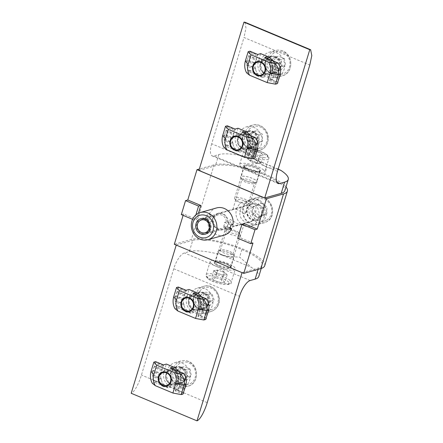 <?xml version="1.0" encoding="UTF-8"?>
<svg xmlns="http://www.w3.org/2000/svg" width="443" height="443" viewBox="0 0 443 443"><rect width="100%" height="100%" fill="white"/><g stroke="black" fill="none" stroke-linecap="round" stroke-linejoin="round"><path stroke-width="0.33" stroke-dasharray="2.21 1.66" d="M258.147 200.048L250.782 199.649L244.447 203.974L242.155 211.339L244.835 218.809L250.954 223.732L257.732 224.296L263.07 220.249L265.346 212.889L263.663 205.148L258.147 200.048M243.988 225.697A12.803 11.496 74.2 0 1 235.992 213.066A12.803 11.496 74.2 0 1 244.11 201.532A12.803 11.496 74.2 0 1 251.187 202.014A12.803 11.496 74.2 0 1 259.183 214.639A12.803 11.496 74.2 0 1 251.065 226.179A12.803 11.496 74.2 0 1 243.988 225.697M256.176 182.499A8.567 2.193 -163.1 0 1 247.698 181.364A8.567 2.193 -163.1 0 1 240.721 177.565A8.567 2.193 -163.1 0 1 241.418 176.32A8.567 2.193 -163.1 0 1 252.006 178.213A8.567 2.193 -163.1 0 1 256.536 182.366A8.567 2.193 -163.1 0 1 256.176 182.499M242.587 178.911A6.551 1.678 16.9 0 0 241.961 179.371A6.551 1.678 16.9 0 0 242.055 179.864A6.551 1.678 16.9 0 0 247.393 182.771A6.551 1.678 16.9 0 0 253.872 183.64A6.551 1.678 16.9 0 0 254.149 183.535A6.551 1.678 16.9 0 0 254.498 183.18A6.551 1.678 16.9 0 0 249.891 180.063A6.551 1.678 16.9 0 0 242.587 178.911M218.753 250.921A8.567 2.193 16.9 0 0 218.393 251.054A8.567 2.193 16.9 0 0 222.918 255.207A8.567 2.193 16.9 0 0 233.511 257.101A8.567 2.193 16.9 0 0 234.203 255.86A8.567 2.193 16.9 0 0 227.226 252.056A8.567 2.193 16.9 0 0 218.753 250.921M232.337 254.509A6.551 1.678 -163.1 0 1 225.033 253.363A6.551 1.678 -163.1 0 1 220.426 250.24A6.551 1.678 -163.1 0 1 220.78 249.885A6.551 1.678 -163.1 0 1 221.057 249.78A6.551 1.678 -163.1 0 1 227.536 250.649A6.551 1.678 -163.1 0 1 232.874 253.557A6.551 1.678 -163.1 0 1 232.968 254.049A6.551 1.678 -163.1 0 1 232.337 254.509M244.658 213.969L237.094 209.567C233.555 208.852 232.315 208.742 233.372 209.24L236.944 207.955L242.648 208L245.428 213.033L244.658 213.969M218.05 213.282A8.567 7.692 -105.8 0 0 212.612 221.002A8.567 7.692 -105.8 0 0 217.967 229.457A8.567 7.692 -105.8 0 0 222.702 229.779A8.567 7.692 -105.8 0 0 228.139 222.054A8.567 7.692 -105.8 0 0 222.785 213.604A8.567 7.692 -105.8 0 0 218.05 213.282L233.372 209.24M241.551 224.18C242.614 224.679 241.374 224.568 237.83 223.853L230.271 219.457L229.496 220.387L232.276 225.421L237.985 225.465L249.913 222.104A8.567 7.692 -105.8 0 0 255.351 214.379A8.567 7.692 -105.8 0 0 249.996 205.929A8.567 7.692 -105.8 0 0 245.261 205.607A8.567 7.692 -105.8 0 0 239.824 213.327A8.567 7.692 -105.8 0 0 245.178 221.782A8.567 7.692 -105.8 0 0 249.913 222.104M181.309 214.606L183.529 213.98L196.548 219.435L198.431 213.233M183.529 213.98L183.109 215.359M244.204 223.626L239.951 237.614L252.975 243.069M264.715 265.734A40.324 10.316 16.9 0 0 236.357 246.535A40.324 10.316 16.9 0 0 191.409 239.464L174.32 244.287M285.995 186.946A40.324 10.316 16.9 0 0 252.239 169.68A40.324 10.316 16.9 0 0 214.074 164.862L199.339 169.021M237.73 238.24L239.951 237.614M192.589 219.329L194.327 220.06L196.548 219.435M194.327 220.06L195.9 214.883M222.563 255.018A8.417 2.154 16.9 0 0 234.186 256.458A8.417 2.154 16.9 0 0 229.695 253.003A8.417 2.154 16.9 0 0 218.078 251.563A8.417 2.154 16.9 0 0 222.563 255.018M219.163 266.204A8.417 2.154 16.9 0 0 230.786 267.65A8.417 2.154 16.9 0 0 226.295 264.194A8.417 2.154 16.9 0 0 214.678 262.754A8.417 2.154 16.9 0 0 219.163 266.204M185.7 378.305A8.417 7.559 74.2 0 1 180.738 383.372A8.417 7.559 74.2 0 1 173.03 380.803A8.417 7.559 74.2 0 1 171.203 372.231A8.417 7.559 74.2 0 1 176.164 367.169A8.417 7.559 74.2 0 1 183.873 369.739A8.417 7.559 74.2 0 1 185.7 378.305M178.922 371.389A8.417 7.559 74.2 0 1 180.572 379.751A8.417 7.559 74.2 0 1 175.611 384.817A8.417 7.559 74.2 0 1 167.903 382.248A8.417 7.559 74.2 0 1 166.075 373.682A8.417 7.559 74.2 0 1 171.037 368.615A8.417 7.559 74.2 0 1 177.521 370.005M208.365 303.704A8.417 7.559 74.2 0 1 203.403 308.771A8.417 7.559 74.2 0 1 195.695 306.202A8.417 7.559 74.2 0 1 193.868 297.635A8.417 7.559 74.2 0 1 198.829 292.568A8.417 7.559 74.2 0 1 206.538 295.138A8.417 7.559 74.2 0 1 208.365 303.704M201.587 296.793A8.417 7.559 74.2 0 1 203.237 305.149A8.417 7.559 74.2 0 1 198.276 310.216A8.417 7.559 74.2 0 1 190.568 307.647A8.417 7.559 74.2 0 1 188.74 299.08A8.417 7.559 74.2 0 1 193.707 294.014A8.417 7.559 74.2 0 1 200.186 295.409M242.028 272.65L258.54 267.932A38.308 9.796 16.9 0 0 262.206 265.252A38.308 9.796 16.9 0 0 241.872 249.57A38.308 9.796 16.9 0 0 192.738 240.366L189.338 251.558L184.382 252.953A15.123 5.421 112.7 0 0 173.728 268.751L141.428 375.055C139.362 381.966 134.999 391.717 131.2 393.284M176.231 245.084L242.05 272.583M176.248 245.018L192.738 240.366M189.338 251.558A38.308 9.796 -163.1 0 1 222.12 255.107C228.167 256.336 233.993 256.984 239.597 257.062L251.408 267.378A38.308 9.796 -163.1 0 1 258.806 276.438M245.904 134.484A7.26 6.518 -105.8 0 0 237.614 138.581A7.26 6.518 -105.8 0 0 241.823 147.912A7.26 6.518 -105.8 0 0 250.112 143.814A7.26 6.518 -105.8 0 0 245.904 134.484M241.751 147.508A6.756 6.064 74.2 0 1 237.531 140.846A6.756 6.064 74.2 0 1 241.817 134.755A6.756 6.064 74.2 0 1 245.549 135.01A6.756 6.064 74.2 0 1 249.769 141.671A6.756 6.064 74.2 0 1 245.483 147.757A6.756 6.064 74.2 0 1 241.751 147.508M238.544 136.987A6.756 6.064 -105.8 0 0 234.812 136.732A6.756 6.064 -105.8 0 0 230.526 142.818A6.756 6.064 -105.8 0 0 234.746 149.485A6.756 6.064 -105.8 0 0 238.478 149.734A6.756 6.064 -105.8 0 0 242.764 143.648A6.756 6.064 -105.8 0 0 238.544 136.987M224.695 134.362L225.526 131.61L233.339 134.882L232.846 136.516A12.099 10.865 -105.8 0 0 232.558 137.657L224.695 134.362L224.806 135.01L224.263 135.863L232.342 139.246A12.099 10.865 -105.8 0 0 232.492 142.413L223.959 138.836A11.424 10.261 74.2 0 1 224.263 135.863M227.259 125.795L227.386 126.526L226.816 127.368L234.629 130.641L233.793 133.393L225.98 130.12L226.816 127.368M225.98 130.12L226.096 130.768L225.526 131.61M250.118 135.37A12.099 10.865 74.2 0 1 251.978 146.699L249.714 154.158L242.77 151.251A12.099 10.865 74.2 0 1 235.748 135.696L232.846 136.516M256.392 152.425L248.578 149.153L249.071 147.519A12.099 10.865 -105.8 0 0 249.359 146.378L257.228 149.673M248.578 149.153L248.695 149.8L248.124 150.642L255.938 153.915M255.102 156.667L247.288 153.394L248.124 150.642M247.288 153.394L247.404 154.042L246.762 154.989L249.714 154.158M238.018 128.237L235.748 135.696M233.339 134.882L233.91 134.041L233.793 133.393M234.629 130.641L235.2 129.799L235.067 129.068M246.762 154.989L254.575 158.262M226.799 146.627L239.818 152.082L235 148.244L225.254 144.163L226.799 146.627L223.936 147.436M223.959 138.836L224.346 139.6L224.114 140.586L232.946 144.285A12.099 10.865 -105.8 0 0 235 148.244M232.946 144.285L233.018 143.233L232.492 142.413M232.342 139.246L232.769 138.343L232.558 137.657M257.654 148.172L249.581 144.789A12.099 10.865 -105.8 0 0 249.431 141.622L257.959 145.199M249.581 144.789L249.835 145.498L249.359 146.378M242.016 131.975L246.103 134.367L246.917 135.791L256.663 139.872M257.804 143.449L248.972 139.75A12.099 10.865 -105.8 0 0 246.917 135.791M248.972 139.75L249.581 140.608L249.431 141.622M225.254 144.163A11.424 10.261 74.2 0 1 224.114 140.586M247.404 154.042L255.218 157.315M248.695 149.8L256.508 153.073M224.346 139.6L233.018 143.233M226.201 145.16L236.501 149.474M222.674 135.613L224.806 135.01L232.769 138.343M226.096 130.768L233.91 134.041M227.386 126.526L235.2 129.799M256.397 138.681L246.103 134.367M249.835 145.498L257.793 148.831M249.581 140.608L258.258 144.241M236.13 200.845A6.673 1.706 -163.1 0 1 235.709 200.352A6.673 1.706 -163.1 0 1 240.095 199.555A6.673 1.706 -163.1 0 1 247.864 202.733A6.673 1.706 -163.1 0 1 248.025 204.096A6.673 1.706 -163.1 0 1 242.21 203.63A6.673 1.706 -163.1 0 1 236.13 200.845M249.475 201.643A8.063 2.065 16.9 0 0 241.097 198.021A8.063 2.065 16.9 0 0 234.668 198.159A8.063 2.065 16.9 0 0 234.784 198.763A8.063 2.065 16.9 0 0 235.299 199.361A8.063 2.065 16.9 0 0 242.648 202.722A8.063 2.065 16.9 0 0 249.669 203.287A8.063 2.065 16.9 0 0 250.107 202.85A8.063 2.065 16.9 0 0 249.475 201.643M259.797 161.617A6.069 1.55 -163.1 0 1 259.415 163.007A6.069 1.55 -163.1 0 1 259.155 163.041A6.069 1.55 -163.1 0 1 253.817 162.188A6.069 1.55 -163.1 0 1 249.127 159.901A6.069 1.55 -163.1 0 1 249.093 159.873A6.069 1.55 -163.1 0 1 249.769 158.478L247.775 158.666L250.472 161.141L257.156 163.234L261.149 162.852L258.452 160.383L251.768 158.289L249.769 158.478A6.069 1.55 -163.1 0 1 255.107 159.336A6.069 1.55 -163.1 0 1 259.797 161.617M263.718 170.073A13.107 3.35 16.9 0 0 250.096 164.187A13.107 3.35 16.9 0 0 239.657 164.408A13.107 3.35 16.9 0 0 240.671 166.369A13.107 3.35 16.9 0 0 254.293 172.255A13.107 3.35 16.9 0 0 264.737 172.028A13.107 3.35 16.9 0 0 263.718 170.073M252.743 153.677L259.426 155.77L263.413 155.393L260.717 152.924L254.033 150.83L250.046 151.207L252.743 153.677L250.472 161.141M257.156 163.234L259.426 155.77M247.775 158.666L250.046 151.207M251.768 158.289L254.033 150.83M258.452 160.383L260.717 152.924M261.149 162.852L263.413 155.393M244.32 143.211A8.063 7.243 74.2 0 1 239.209 150.891A8.063 7.243 74.2 0 1 229.723 143.05A8.063 7.243 74.2 0 1 234.834 135.364A8.063 7.243 74.2 0 1 244.32 143.211M259.011 138.537A6.069 5.449 -105.8 0 0 256.043 133.288A6.069 5.449 -105.8 0 0 250.555 133.227A6.069 5.449 -105.8 0 0 248.03 138.415A6.069 5.449 -105.8 0 0 250.993 143.665L248.174 141.893L247.881 134.938L253.224 131.516L258.862 135.06L259.155 142.015L253.811 145.431L250.993 143.665A6.069 5.449 -105.8 0 0 256.486 143.726A6.069 5.449 -105.8 0 0 259.011 138.537M261.957 139.567A13.107 11.767 74.2 0 1 253.656 152.054A13.107 11.767 74.2 0 1 238.245 139.307A13.107 11.767 74.2 0 1 246.546 126.825A13.107 11.767 74.2 0 1 261.957 139.567M251.297 133.974L256.641 130.552L262.278 134.091L262.572 141.051L257.228 144.468L251.591 140.929L251.297 133.974L247.881 134.938M253.224 131.516L256.641 130.552M248.174 141.893L251.591 140.929M253.811 145.431L257.228 144.468M259.155 142.015L262.572 141.051M258.862 135.06L262.278 134.091M268.569 59.883A7.26 6.518 -105.8 0 0 260.279 63.98A7.26 6.518 -105.8 0 0 264.488 73.311A7.26 6.518 -105.8 0 0 272.777 69.219A7.26 6.518 -105.8 0 0 268.569 59.883M264.416 72.907A6.756 6.064 74.2 0 1 260.196 66.245A6.756 6.064 74.2 0 1 264.482 60.159A6.756 6.064 74.2 0 1 268.214 60.409A6.756 6.064 74.2 0 1 272.434 67.076A6.756 6.064 74.2 0 1 268.148 73.161A6.756 6.064 74.2 0 1 264.416 72.907M261.209 62.385A6.756 6.064 -105.8 0 0 257.477 62.136A6.756 6.064 -105.8 0 0 253.191 68.222A6.756 6.064 -105.8 0 0 257.411 74.884A6.756 6.064 -105.8 0 0 261.143 75.133A6.756 6.064 -105.8 0 0 265.429 69.047A6.756 6.064 -105.8 0 0 261.209 62.385M247.36 59.761L248.196 57.014L256.004 60.287L255.511 61.915A12.099 10.865 -105.8 0 0 255.223 63.056L247.36 59.761L247.471 60.414L246.928 61.267L255.007 64.645A12.099 10.865 -105.8 0 0 255.157 67.812L246.624 64.235A11.424 10.261 74.2 0 1 246.928 61.267M249.924 51.194L250.051 51.925L249.481 52.767L257.294 56.039L256.458 58.792L248.645 55.519L249.481 52.767M248.645 55.519L248.761 56.167L248.196 57.014M272.783 60.774A12.099 10.865 74.2 0 1 274.643 72.098L272.379 79.557L265.435 76.65A12.099 10.865 74.2 0 1 258.413 61.095L255.511 61.915M279.057 77.824L271.243 74.551L271.742 72.918A12.099 10.865 -105.8 0 0 272.024 71.777L279.893 75.072M271.243 74.551L271.36 75.199L270.789 76.041L278.603 79.314M277.767 82.066L269.953 78.793L270.789 76.041M269.953 78.793L270.069 79.441L269.427 80.393L272.379 79.557M260.683 53.636L258.413 61.095M256.004 60.287L256.575 59.44L256.458 58.792M257.294 56.039L257.865 55.198L257.732 54.467M269.427 80.393L277.24 83.666M249.464 72.026L262.483 77.481L257.665 73.643L247.919 69.562L249.464 72.026L246.601 72.835M246.624 64.235L247.011 64.999L246.779 65.985L255.611 69.684A12.099 10.865 -105.8 0 0 257.665 73.643M255.611 69.684L255.683 68.637L255.157 67.812M255.007 64.645L255.434 63.748L255.223 63.056M280.319 73.571L272.246 70.188A12.099 10.865 -105.8 0 0 272.096 67.026L280.624 70.598M272.246 70.188L272.5 70.897L272.024 71.777M264.681 57.38L268.768 59.766L269.588 61.189L279.328 65.271M280.469 68.848L271.637 65.149A12.099 10.865 -105.8 0 0 269.588 61.189M271.637 65.149L272.246 66.007L272.096 67.026M247.919 69.562A11.424 10.261 74.2 0 1 246.779 65.985M270.069 79.441L277.883 82.714M271.36 75.199L279.173 78.472M247.011 64.999L255.683 68.637M248.866 70.564L259.166 74.878M245.339 61.012L247.471 60.414L255.434 63.748M248.761 56.167L256.575 59.44M250.051 51.925L257.865 55.198M279.062 64.08L268.768 59.766M272.5 70.897L280.458 74.23M272.246 66.007L280.923 69.64M257.422 75.986A8.063 7.243 74.2 0 1 252.383 68.034A8.063 7.243 74.2 0 1 257.499 60.769A8.063 7.243 74.2 0 1 261.951 61.068A8.063 7.243 74.2 0 1 266.991 69.025A8.063 7.243 74.2 0 1 261.874 76.29A8.063 7.243 74.2 0 1 257.422 75.986M274.477 69.49A6.069 5.449 -105.8 0 0 279.86 68.576A6.069 5.449 -105.8 0 0 281.565 62.961A6.069 5.449 -105.8 0 0 277.888 58.26A6.069 5.449 -105.8 0 0 272.511 59.174L274.87 56.997L280.906 59.523L282.219 66.4L277.495 70.753L271.459 68.228L270.152 61.35L272.511 59.174A6.069 5.449 -105.8 0 0 270.806 64.789A6.069 5.449 -105.8 0 0 274.477 69.49M269.084 76.96A13.107 11.767 74.2 0 1 260.894 64.036A13.107 11.767 74.2 0 1 269.211 52.224A13.107 11.767 74.2 0 1 276.449 52.717A13.107 11.767 74.2 0 1 284.639 65.642A13.107 11.767 74.2 0 1 276.327 77.453A13.107 11.767 74.2 0 1 269.084 76.96M284.323 58.559L285.635 65.437L280.912 69.789L274.881 67.258L273.569 60.381L278.293 56.034L284.323 58.559L280.906 59.523M282.219 66.4L285.635 65.437M274.87 56.997L278.293 56.034M270.152 61.35L273.569 60.381M271.459 68.228L274.881 67.258M277.495 70.753L280.912 69.789M182.344 298.997A8.063 7.243 74.2 0 1 185.844 296.594A8.063 7.243 74.2 0 1 194.067 300.221A8.063 7.243 74.2 0 1 193.729 309.718A8.063 7.243 74.2 0 1 190.224 312.121A8.063 7.243 74.2 0 1 182.001 308.494A8.063 7.243 74.2 0 1 182.344 298.997M200.247 295.669A6.069 5.449 -105.8 0 0 199.411 301.561A6.069 5.449 -105.8 0 0 203.691 305.598A6.069 5.449 -105.8 0 0 208.819 303.737A6.069 5.449 -105.8 0 0 209.661 297.846L210.807 301.157L206.831 306.323L200.557 304.873L198.259 298.255L202.241 293.089L208.509 294.54L209.661 297.846A6.069 5.449 -105.8 0 0 205.375 293.814A6.069 5.449 -105.8 0 0 200.247 295.669M191.863 291.959A13.107 11.767 74.2 0 1 197.556 288.055A13.107 11.767 74.2 0 1 210.918 293.953A13.107 11.767 74.2 0 1 210.364 309.38A13.107 11.767 74.2 0 1 204.672 313.284A13.107 11.767 74.2 0 1 191.31 307.387A13.107 11.767 74.2 0 1 191.863 291.959M210.248 305.36L203.974 303.909L201.676 297.292L205.657 292.125L211.931 293.576L214.224 300.193L210.248 305.36L206.831 306.323M200.557 304.873L203.974 303.909M210.807 301.157L214.224 300.193M208.509 294.54L211.931 293.576M202.241 293.089L205.657 292.125M198.259 298.255L201.676 297.292M238.799 232.575A6.673 1.706 16.9 0 0 232.713 229.795A6.673 1.706 16.9 0 0 226.905 229.33A6.673 1.706 16.9 0 0 227.065 230.687A6.673 1.706 16.9 0 0 234.829 233.865A6.673 1.706 16.9 0 0 239.22 233.068A6.673 1.706 16.9 0 0 238.799 232.575M225.448 231.778A8.063 2.065 -163.1 0 1 224.822 230.576A8.063 2.065 -163.1 0 1 225.254 230.133A8.063 2.065 -163.1 0 1 232.276 230.698A8.063 2.065 -163.1 0 1 239.63 234.059A8.063 2.065 -163.1 0 1 240.139 234.657A8.063 2.065 -163.1 0 1 240.256 235.261A8.063 2.065 -163.1 0 1 233.826 235.399A8.063 2.065 -163.1 0 1 225.448 231.778M215.126 271.803A6.069 1.55 16.9 0 0 219.817 274.084A6.069 1.55 16.9 0 0 225.155 274.942A6.069 1.55 16.9 0 0 225.83 273.547A6.069 1.55 16.9 0 0 225.797 273.519A6.069 1.55 16.9 0 0 221.107 271.238L224.451 272.284L227.148 274.754L223.161 275.131L216.477 273.038L213.781 270.568L217.768 270.191L221.107 271.238A6.069 1.55 16.9 0 0 215.774 270.38A6.069 1.55 16.9 0 0 215.508 270.413A6.069 1.55 16.9 0 0 215.126 271.803M211.206 263.347A13.107 3.35 -163.1 0 1 210.192 261.392A13.107 3.35 -163.1 0 1 220.636 261.165A13.107 3.35 -163.1 0 1 234.253 267.051A13.107 3.35 -163.1 0 1 235.272 269.012A13.107 3.35 -163.1 0 1 224.828 269.239A13.107 3.35 -163.1 0 1 211.206 263.347M224.883 282.213L220.896 282.595L214.213 280.502L211.516 278.027L215.503 277.65L222.187 279.743L224.883 282.213L227.148 274.754M223.161 275.131L220.896 282.595M224.451 272.284L222.187 279.743M217.768 270.191L215.503 277.65M213.781 270.568L211.516 278.027M216.477 273.038L214.213 280.502M192.838 309.142A7.26 6.518 -105.8 0 0 201.128 305.044A7.26 6.518 -105.8 0 0 196.919 295.714A7.26 6.518 -105.8 0 0 188.629 299.811A7.26 6.518 -105.8 0 0 192.838 309.142M196.565 296.24A6.756 6.064 74.2 0 1 200.784 302.901A6.756 6.064 74.2 0 1 196.498 308.987A6.756 6.064 74.2 0 1 192.766 308.738A6.756 6.064 74.2 0 1 188.546 302.076A6.756 6.064 74.2 0 1 192.832 295.985A6.756 6.064 74.2 0 1 196.565 296.24M185.761 310.715A6.756 6.064 -105.8 0 0 189.493 310.964A6.756 6.064 -105.8 0 0 193.779 304.878A6.756 6.064 -105.8 0 0 189.56 298.217A6.756 6.064 -105.8 0 0 185.827 297.962A6.756 6.064 -105.8 0 0 181.541 304.048A6.756 6.064 -105.8 0 0 185.761 310.715M178.269 287.025L178.402 287.756L177.831 288.598L185.645 291.871L184.809 294.623L176.995 291.35L177.831 288.598M176.995 291.35L177.111 291.998L176.541 292.84L184.354 296.112L183.862 297.746A12.099 10.865 -105.8 0 0 183.574 298.887L175.705 295.592L176.541 292.84M175.705 295.592L175.821 296.24L175.278 297.092L183.352 300.476A12.099 10.865 -105.8 0 0 183.507 303.643L174.974 300.066A11.424 10.261 74.2 0 1 175.278 297.092M190.833 313.312L186.016 309.474L176.27 305.393L177.815 307.857L190.833 313.312L193.779 312.481L200.729 315.388L197.777 316.219L205.591 319.492M177.815 307.857L174.952 308.666M193.779 312.481A12.099 10.865 74.2 0 1 186.763 296.926L189.034 289.467M184.354 296.112L184.925 295.271L184.809 294.623M185.645 291.871L186.215 291.029L186.082 290.298M201.133 296.6A12.099 10.865 74.2 0 1 202.994 307.929L200.086 308.749A12.099 10.865 -105.8 0 0 200.374 307.608L208.243 310.903M200.729 315.388L202.994 307.929M207.407 313.655L199.594 310.382L200.086 308.749M199.594 310.382L199.71 311.03L199.14 311.872L206.953 315.145M206.117 317.897L198.303 314.624L199.14 311.872M198.303 314.624L198.42 315.272L197.777 316.219M193.026 293.205L197.118 295.597L197.932 297.02L207.678 301.102M208.819 304.679L199.987 300.98A12.099 10.865 -105.8 0 0 197.932 297.02M199.987 300.98L200.596 301.838L200.446 302.851L208.974 306.429M208.67 309.402L200.596 306.019A12.099 10.865 -105.8 0 0 200.446 302.851M200.596 306.019L200.851 306.728L200.374 307.608M183.352 300.476L183.779 299.573L183.574 298.887M174.974 300.066L175.362 300.83L175.129 301.816L183.961 305.515A12.099 10.865 -105.8 0 0 186.016 309.474M183.961 305.515L184.033 304.463L183.507 303.643M176.27 305.393A11.424 10.261 74.2 0 1 175.129 301.816M186.215 291.029L178.402 287.756M184.925 295.271L177.111 291.998M209.273 305.471L200.596 301.838M207.413 299.911L197.118 295.597M208.808 310.061L200.851 306.728M207.518 314.303L199.71 311.03M206.233 318.545L198.42 315.272M177.217 306.39L187.516 310.704M183.779 299.573L175.821 296.24L173.689 296.843M184.033 304.463L175.362 300.83M163.102 386.418A8.063 7.243 74.2 0 1 158.068 378.466A8.063 7.243 74.2 0 1 163.179 371.195A8.063 7.243 74.2 0 1 167.637 371.5A8.063 7.243 74.2 0 1 172.676 379.452A8.063 7.243 74.2 0 1 167.559 386.722A8.063 7.243 74.2 0 1 163.102 386.418M180.163 379.917A6.069 5.449 -105.8 0 0 185.539 379.009A6.069 5.449 -105.8 0 0 187.245 373.394A6.069 5.449 -105.8 0 0 183.574 368.692A6.069 5.449 -105.8 0 0 178.197 369.6L180.556 367.43L186.592 369.955L187.904 376.832L183.18 381.185L177.145 378.654L175.832 371.777L178.197 369.6A6.069 5.449 -105.8 0 0 176.491 375.215A6.069 5.449 -105.8 0 0 180.163 379.917M174.769 387.392A13.107 11.767 74.2 0 1 166.579 374.462A13.107 11.767 74.2 0 1 174.891 362.656A13.107 11.767 74.2 0 1 182.134 363.149A13.107 11.767 74.2 0 1 190.324 376.074A13.107 11.767 74.2 0 1 182.007 387.885A13.107 11.767 74.2 0 1 174.769 387.392M190.008 368.991L191.321 375.869L186.597 380.221L180.561 377.691L179.249 370.813L183.972 366.466L190.008 368.991L186.592 369.955M187.904 376.832L191.321 375.869M180.556 367.43L183.972 366.466M175.832 371.777L179.249 370.813M177.145 378.654L180.561 377.691M183.18 381.185L186.597 380.221M170.173 383.743A7.26 6.518 -105.8 0 0 178.463 379.645A7.26 6.518 -105.8 0 0 174.254 370.315A7.26 6.518 -105.8 0 0 165.964 374.413A7.26 6.518 -105.8 0 0 170.173 383.743M173.9 370.841A6.756 6.064 74.2 0 1 178.119 377.502A6.756 6.064 74.2 0 1 173.833 383.588A6.756 6.064 74.2 0 1 170.101 383.339A6.756 6.064 74.2 0 1 165.881 376.672A6.756 6.064 74.2 0 1 170.167 370.586A6.756 6.064 74.2 0 1 173.9 370.841M163.096 385.31A6.756 6.064 -105.8 0 0 166.828 385.565A6.756 6.064 -105.8 0 0 171.114 379.479A6.756 6.064 -105.8 0 0 166.895 372.818A6.756 6.064 -105.8 0 0 163.162 372.563A6.756 6.064 -105.8 0 0 158.876 378.649A6.756 6.064 -105.8 0 0 163.096 385.31M155.604 361.626L155.737 362.357L155.166 363.199L162.98 366.472L162.144 369.224L154.33 365.951L155.166 363.199M154.33 365.951L154.446 366.599L153.876 367.441L161.689 370.713L161.197 372.347A12.099 10.865 -105.8 0 0 160.909 373.488L153.04 370.193L153.876 367.441M153.04 370.193L153.156 370.841L152.614 371.694L160.687 375.077A12.099 10.865 -105.8 0 0 160.837 378.244L152.309 374.667A11.424 10.261 74.2 0 1 152.614 371.694M168.168 387.913L163.351 384.075L153.605 379.994L155.15 382.459L168.168 387.913L171.114 387.082L178.064 389.99L175.112 390.82L182.926 394.093M155.15 382.459L152.287 383.267M171.114 387.082A12.099 10.865 74.2 0 1 164.098 371.527L166.369 364.068M161.689 370.713L162.26 369.872L162.144 369.224M162.98 366.472L163.55 365.63L163.417 364.899M178.468 371.201A12.099 10.865 74.2 0 1 180.329 382.53L177.421 383.35A12.099 10.865 -105.8 0 0 177.709 382.209L185.578 385.504M178.064 389.99L180.329 382.53M184.742 388.256L176.929 384.984L177.421 383.35M176.929 384.984L177.045 385.631L176.475 386.473L184.288 389.746M183.452 392.498L175.638 389.225L176.475 386.473M175.638 389.225L175.755 389.873L175.112 390.82M170.361 367.806L174.453 370.198L175.267 371.622L185.013 375.703M186.154 379.28L177.322 375.581A12.099 10.865 -105.8 0 0 175.267 371.622M177.322 375.581L177.931 376.439L177.776 377.453L186.309 381.03M186.005 383.998L177.931 380.62A12.099 10.865 -105.8 0 0 177.776 377.453M177.931 380.62L178.186 381.329L177.709 382.209M160.687 375.077L161.114 374.174L160.909 373.488M152.309 374.667L152.697 375.431L152.464 376.417L161.296 380.116A12.099 10.865 -105.8 0 0 163.351 384.075M161.296 380.116L161.368 379.064L160.837 378.244M153.605 379.994A11.424 10.261 74.2 0 1 152.464 376.417M163.55 365.63L155.737 362.357M162.26 369.872L154.446 366.599M186.608 380.072L177.931 376.439M184.748 374.512L174.453 370.198M186.143 384.662L178.186 381.329M184.853 388.904L177.045 385.631M183.568 393.146L175.755 389.873M154.552 380.991L164.851 385.305M161.114 374.174L153.156 370.841L151.019 371.444M161.368 379.064L152.697 375.431M245.228 180.417A8.417 2.154 -163.1 0 1 240.743 176.962A8.417 2.154 -163.1 0 1 252.36 178.402A8.417 2.154 -163.1 0 1 256.851 181.857A8.417 2.154 -163.1 0 1 245.228 180.417M248.628 169.226A8.417 2.154 -163.1 0 1 244.143 165.771A8.417 2.154 -163.1 0 1 255.761 167.216A8.417 2.154 -163.1 0 1 260.251 170.666A8.417 2.154 -163.1 0 1 248.628 169.226M265.518 61.804A8.417 7.559 74.2 0 1 270.479 56.737A8.417 7.559 74.2 0 1 278.187 59.307A8.417 7.559 74.2 0 1 280.015 67.873A8.417 7.559 74.2 0 1 275.053 72.94A8.417 7.559 74.2 0 1 267.345 70.371A8.417 7.559 74.2 0 1 265.518 61.804M273.237 60.962A8.417 7.559 74.2 0 1 274.887 69.318A8.417 7.559 74.2 0 1 269.925 74.385A8.417 7.559 74.2 0 1 262.217 71.816A8.417 7.559 74.2 0 1 260.39 63.249A8.417 7.559 74.2 0 1 265.357 58.183A8.417 7.559 74.2 0 1 271.836 59.578M242.853 136.405A8.417 7.559 74.2 0 1 247.814 131.338A8.417 7.559 74.2 0 1 255.522 133.908A8.417 7.559 74.2 0 1 257.35 142.474A8.417 7.559 74.2 0 1 252.388 147.541A8.417 7.559 74.2 0 1 244.68 144.972A8.417 7.559 74.2 0 1 242.853 136.405M250.572 135.564A8.417 7.559 74.2 0 1 252.222 143.92A8.417 7.559 74.2 0 1 247.26 148.986A8.417 7.559 74.2 0 1 239.552 146.417A8.417 7.559 74.2 0 1 237.725 137.851A8.417 7.559 74.2 0 1 242.692 132.784A8.417 7.559 74.2 0 1 249.171 134.179M198.913 170.417L215.403 165.765A38.308 9.796 -163.1 0 1 264.537 174.968A38.308 9.796 -163.1 0 1 284.871 190.651M279.212 169.531L266.813 167.482L254.094 159.009L251.585 158.129A38.308 9.796 16.9 0 0 218.803 154.579L213.847 155.975L276.908 182.389M277.49 171.358L211.693 143.792L243.988 37.489L309.79 65.055M244.946 22.222L245.981 28.169L243.988 37.489M211.693 143.792A15.123 5.421 112.7 0 0 212.258 155.936A15.123 5.421 112.7 0 0 213.847 155.975M197.384 223.754A7.055 6.335 -105.8 0 0 198.913 230.941A7.055 6.335 -105.8 0 0 205.375 233.096A7.055 6.335 -105.8 0 0 209.533 228.848A7.055 6.335 -105.8 0 0 208.005 221.661A7.055 6.335 -105.8 0 0 201.543 219.512A7.055 6.335 -105.8 0 0 197.384 223.754M216.544 207.944A14.115 12.67 -105.8 0 0 209.041 214.362L206.903 214.966L213.149 217.585L214.861 217.103A7.055 6.335 74.2 0 1 218.034 214.861A7.055 6.335 74.2 0 1 226.34 221.91L233.012 224.407M213.149 217.585A7.055 6.335 74.2 0 0 212.164 219.59A7.055 6.335 74.2 0 0 211.848 221.871L205.602 219.257A14.115 12.67 74.2 0 1 206.089 217.042A14.115 12.67 74.2 0 1 206.903 214.966M211.848 221.871L213.559 221.389L213.072 220.891A8.063 7.243 -105.8 0 0 218.111 228.992A8.063 7.243 -105.8 0 0 226.373 226.462L225.038 226.201A7.055 6.335 74.2 0 1 221.865 228.444A7.055 6.335 74.2 0 1 213.559 221.389M226.34 221.91L224.629 222.392A7.055 6.335 74.2 0 1 224.319 224.679A7.055 6.335 74.2 0 1 223.327 226.683L225.038 226.201M230.122 228.029L226.373 226.462M213.072 220.891L207.734 218.654A14.115 12.67 -105.8 0 0 224.208 235.111M227.68 222.17A8.063 7.243 -105.8 0 0 222.641 214.069A8.063 7.243 -105.8 0 0 214.373 216.599L214.861 217.103M209.041 214.362L214.373 216.599M205.602 219.257L207.734 218.654M224.629 222.392L230.881 225.011M229.574 229.297L223.327 226.683M207.363 233.422A8.063 7.243 74.2 0 1 206.067 233.943A8.063 7.243 74.2 0 1 197.152 228.887A8.063 7.243 74.2 0 1 200.391 218.942A8.063 7.243 74.2 0 1 201.687 218.421A8.063 7.243 74.2 0 1 210.602 223.477A8.063 7.243 74.2 0 1 207.363 233.422M260.589 216.378A6.069 5.449 -105.8 0 0 263.463 211.422A6.069 5.449 -105.8 0 0 260.838 205.973A6.069 5.449 -105.8 0 0 255.345 205.48A6.069 5.449 -105.8 0 0 252.471 210.431L252.554 206.964L258.136 203.99L263.546 207.955L263.38 214.894L257.798 217.862L252.388 213.897L252.471 210.431A6.069 5.449 -105.8 0 0 255.096 215.879A6.069 5.449 -105.8 0 0 260.589 216.378M260.213 223.66A13.107 11.767 74.2 0 1 258.108 224.507A13.107 11.767 74.2 0 1 243.622 216.284A13.107 11.767 74.2 0 1 248.888 200.125A13.107 11.767 74.2 0 1 250.993 199.278A13.107 11.767 74.2 0 1 265.479 207.496A13.107 11.767 74.2 0 1 260.213 223.66M261.553 203.027L266.963 206.992L266.797 213.925L261.22 216.898L255.805 212.933L255.971 206.001L261.553 203.027L258.136 203.99M263.546 207.955L266.963 206.992M252.554 206.964L255.971 206.001M252.388 213.897L255.805 212.933M257.798 217.862L261.22 216.898M263.38 214.894L266.797 213.925M214.074 164.862L191.409 239.464M222.12 255.107L251.408 267.378M250.184 280.519L184.382 252.953M207.23 402.621L141.428 375.055M173.728 268.751L239.525 296.312M258.114 269.327L258.54 267.932M241.872 249.57L239.597 257.062M251.978 146.699L249.071 147.519M239.818 152.082L242.77 151.251M244.752 152.94A13.107 3.35 -163.1 0 1 243.733 150.98A13.107 3.35 -163.1 0 1 254.177 150.758A13.107 3.35 -163.1 0 1 267.799 156.645A13.107 3.35 -163.1 0 1 268.812 158.6A13.107 3.35 -163.1 0 1 258.374 158.827A13.107 3.35 -163.1 0 1 244.752 152.94M266.83 154.923A11.49 2.94 16.9 0 0 252.305 149.247A11.49 2.94 16.9 0 0 246.624 151.678A11.49 2.94 16.9 0 0 261.149 157.354A11.49 2.94 16.9 0 0 266.83 154.923M244.398 166.967A8.871 2.27 16.9 0 0 255.611 171.352A8.871 2.27 16.9 0 0 259.997 169.475A8.871 2.27 16.9 0 0 248.783 165.089A8.871 2.27 16.9 0 0 244.398 166.967M259.061 170.106A8.063 2.065 -163.1 0 1 259.687 171.308A8.063 2.065 -163.1 0 1 253.258 171.452A8.063 2.065 -163.1 0 1 244.879 167.825A8.063 2.065 -163.1 0 1 244.254 166.623A8.063 2.065 -163.1 0 1 250.677 166.485A8.063 2.065 -163.1 0 1 259.061 170.106M244.392 137.574A13.107 11.767 -105.8 0 0 259.808 150.315A13.107 11.767 -105.8 0 0 268.109 137.834A13.107 11.767 -105.8 0 0 252.693 125.092A13.107 11.767 -105.8 0 0 244.392 137.574M267.334 137.623A11.49 10.316 74.2 0 1 257.416 148.92A11.49 10.316 74.2 0 1 246.535 137.396A11.49 10.316 74.2 0 1 256.453 126.1A11.49 10.316 74.2 0 1 267.334 137.623M242.072 139.351A8.871 7.963 74.2 0 1 249.73 130.63A8.871 7.963 74.2 0 1 258.131 139.528A8.871 7.963 74.2 0 1 250.472 148.244A8.871 7.963 74.2 0 1 242.072 139.351M257.056 139.617A8.063 7.243 -105.8 0 0 247.571 131.776A8.063 7.243 -105.8 0 0 242.465 139.456A8.063 7.243 -105.8 0 0 251.951 147.297A8.063 7.243 -105.8 0 0 257.056 139.617M274.643 72.098L271.742 72.918M262.483 77.481L265.435 76.65M282.601 50.984A13.107 11.767 -105.8 0 0 275.358 50.491A13.107 11.767 -105.8 0 0 267.046 62.297A13.107 11.767 -105.8 0 0 275.236 75.227A13.107 11.767 -105.8 0 0 282.473 75.72A13.107 11.767 -105.8 0 0 290.791 63.908A13.107 11.767 -105.8 0 0 282.601 50.984M276.371 73.544A11.49 10.316 74.2 0 1 269.704 58.764A11.49 10.316 74.2 0 1 282.833 52.28A11.49 10.316 74.2 0 1 289.495 67.059A11.49 10.316 74.2 0 1 276.371 73.544M275.258 56.632A8.871 7.963 74.2 0 1 280.408 68.039A8.871 7.963 74.2 0 1 270.274 73.045A8.871 7.963 74.2 0 1 265.13 61.638A8.871 7.963 74.2 0 1 275.258 56.632M270.158 72.397A8.063 7.243 -105.8 0 0 274.616 72.696A8.063 7.243 -105.8 0 0 279.732 65.431A8.063 7.243 -105.8 0 0 274.693 57.474A8.063 7.243 -105.8 0 0 270.236 57.175A8.063 7.243 -105.8 0 0 265.119 64.44A8.063 7.243 -105.8 0 0 270.158 72.397M216.516 307.647A13.107 11.767 -105.8 0 0 217.07 292.214A13.107 11.767 -105.8 0 0 203.708 286.322A13.107 11.767 -105.8 0 0 198.015 290.22A13.107 11.767 -105.8 0 0 197.462 305.653A13.107 11.767 -105.8 0 0 210.824 311.545A13.107 11.767 -105.8 0 0 216.516 307.647M199.837 291.101A11.49 10.316 74.2 0 1 214.473 290.265A11.49 10.316 74.2 0 1 216.062 306.379A11.49 10.316 74.2 0 1 201.427 307.215A11.49 10.316 74.2 0 1 199.837 291.101M207.379 306.567A8.871 7.963 74.2 0 1 196.083 307.209A8.871 7.963 74.2 0 1 194.854 294.772A8.871 7.963 74.2 0 1 206.15 294.124A8.871 7.963 74.2 0 1 207.379 306.567M195.081 295.403A8.063 7.243 -105.8 0 0 194.743 304.9A8.063 7.243 -105.8 0 0 202.966 308.527A8.063 7.243 -105.8 0 0 206.466 306.124A8.063 7.243 -105.8 0 0 206.809 296.633A8.063 7.243 -105.8 0 0 198.586 293.006A8.063 7.243 -105.8 0 0 195.081 295.403M230.172 280.48A13.107 3.35 16.9 0 0 216.555 274.594A13.107 3.35 16.9 0 0 206.111 274.821A13.107 3.35 16.9 0 0 207.13 276.775A13.107 3.35 16.9 0 0 220.747 282.662A13.107 3.35 16.9 0 0 231.191 282.44A13.107 3.35 16.9 0 0 230.172 280.48M208.094 278.497A11.49 2.94 -163.1 0 1 213.775 276.067A11.49 2.94 -163.1 0 1 228.3 281.742A11.49 2.94 -163.1 0 1 222.619 284.173A11.49 2.94 -163.1 0 1 208.094 278.497M230.532 266.453A8.871 2.27 -163.1 0 1 226.146 268.331A8.871 2.27 -163.1 0 1 214.933 263.945A8.871 2.27 -163.1 0 1 219.318 262.073A8.871 2.27 -163.1 0 1 230.532 266.453M215.868 263.314A8.063 2.065 16.9 0 0 224.247 266.941A8.063 2.065 16.9 0 0 230.676 266.797A8.063 2.065 16.9 0 0 230.05 265.595A8.063 2.065 16.9 0 0 221.666 261.974A8.063 2.065 16.9 0 0 215.243 262.112A8.063 2.065 16.9 0 0 215.868 263.314M186.763 296.926L183.862 297.746M188.286 361.41A13.107 11.767 -105.8 0 0 181.043 360.923A13.107 11.767 -105.8 0 0 172.731 372.729A13.107 11.767 -105.8 0 0 180.921 385.659A13.107 11.767 -105.8 0 0 188.159 386.146A13.107 11.767 -105.8 0 0 196.47 374.341A13.107 11.767 -105.8 0 0 188.286 361.41M182.056 383.97A11.49 10.316 74.2 0 1 175.389 369.196A11.49 10.316 74.2 0 1 188.513 362.712A11.49 10.316 74.2 0 1 195.18 377.486A11.49 10.316 74.2 0 1 182.056 383.97M180.943 367.064A8.871 7.963 74.2 0 1 186.088 378.472A8.871 7.963 74.2 0 1 175.96 383.477A8.871 7.963 74.2 0 1 170.81 372.07A8.871 7.963 74.2 0 1 180.943 367.064M175.843 382.824A8.063 7.243 -105.8 0 0 180.301 383.129A8.063 7.243 -105.8 0 0 185.412 375.863A8.063 7.243 -105.8 0 0 180.373 367.906A8.063 7.243 -105.8 0 0 175.921 367.601A8.063 7.243 -105.8 0 0 170.804 374.872A8.063 7.243 -105.8 0 0 175.843 382.824M164.098 371.527L161.197 372.347M278.132 169.248L251.585 158.129M218.803 154.579L215.403 165.765M264.537 174.968L266.813 167.482M255.041 198.386A13.107 11.767 -105.8 0 0 249.774 214.55A13.107 11.767 -105.8 0 0 264.261 222.768A13.107 11.767 -105.8 0 0 266.365 221.921A13.107 11.767 -105.8 0 0 271.631 205.762A13.107 11.767 -105.8 0 0 257.145 197.545A13.107 11.767 -105.8 0 0 255.041 198.386M266.354 220.282A11.49 10.316 74.2 0 1 252.239 214.833A11.49 10.316 74.2 0 1 256.419 199.643A11.49 10.316 74.2 0 1 270.535 205.092A11.49 10.316 74.2 0 1 266.354 220.282M250.716 203.924A8.871 7.963 74.2 0 1 261.614 208.132A8.871 7.963 74.2 0 1 258.385 219.855A8.871 7.963 74.2 0 1 247.487 215.652A8.871 7.963 74.2 0 1 250.716 203.924M257.693 219.23A8.063 7.243 -105.8 0 0 260.933 209.284A8.063 7.243 -105.8 0 0 252.017 204.223A8.063 7.243 -105.8 0 0 250.721 204.744A8.063 7.243 -105.8 0 0 247.482 214.689A8.063 7.243 -105.8 0 0 256.397 219.75A8.063 7.243 -105.8 0 0 257.693 219.23M244.11 201.532L250.782 199.649M242.055 179.864L240.721 177.565M220.78 249.885L218.393 251.054M232.891 209.223L241.961 179.371M220.426 250.24L229.496 220.387M245.261 205.607L236.944 207.955M237.985 225.465L222.702 229.779M232.968 254.049L242.039 224.197M245.428 213.033L254.498 183.18M232.874 253.557L234.203 255.86M254.149 183.535L256.536 182.366M251.065 226.179L257.732 224.296M230.786 267.65L234.186 256.458M175.611 384.817L180.738 383.372M198.276 310.216L203.403 308.771M261.237 268.441L262.206 265.252M193.707 294.014L198.829 292.568M171.037 368.615L176.164 367.169M214.678 262.754L218.078 251.563M234.812 136.732L241.817 134.755M238.478 149.734L245.483 147.757M239.657 164.408L243.733 150.98C242.343 146.605 261.747 149.717 267.467 155.227C268.751 156.623 269.2 157.747 268.812 158.6L264.737 172.028M234.668 198.159L244.259 166.546L244.713 167.116C247.543 170.538 261.924 172.405 259.72 171.247L250.107 202.85M235.709 200.352L234.784 198.763M249.093 159.873L253.479 163.999L259.415 163.007M248.025 204.096L249.669 203.287M253.656 152.054L259.808 150.315C265.374 148.316 268.192 144.13 268.264 137.751C268.192 129.594 259.93 122.766 252.693 125.092L246.546 126.825M239.209 150.891L251.951 147.297C246.729 147.934 243.589 145.31 242.537 139.412C242.609 135.469 244.287 132.922 247.571 131.776L234.834 135.364M257.477 62.136L264.482 60.159M261.143 75.133L268.148 73.161M269.211 52.224L275.358 50.491C277.85 49.815 280.319 49.976 282.772 50.984C293.559 54.799 293.438 73.283 282.473 75.72L276.327 77.453M257.499 60.769L270.236 57.175C263.718 58.482 263.607 70.094 270.241 72.397L274.616 72.696L261.874 76.29M197.556 288.055L203.708 286.322C214.506 282.606 224.252 298.781 216.66 307.558C215.115 309.535 213.172 310.864 210.824 311.545L204.672 313.284M185.844 296.594L198.586 293.006L195.153 295.359C190.462 300.708 196.614 310.859 202.966 308.527L190.224 312.121M210.192 261.392L206.111 274.821C205.729 275.673 206.178 276.797 207.457 278.193C213.177 283.703 232.586 286.815 231.191 282.44L235.272 269.012M224.822 230.576L215.204 262.178C213.005 261.016 227.381 262.882 230.21 266.304L230.665 266.874L240.256 235.261M226.905 229.33L225.254 230.133M215.508 270.413L221.45 269.422L225.83 273.547M239.22 233.068L240.139 234.657M189.493 310.964L196.498 308.987M185.827 297.962L192.832 295.985M174.891 362.656L181.043 360.923C183.529 360.242 185.999 360.408 188.458 361.416C199.245 365.231 199.123 383.71 188.159 386.146L182.007 387.885M163.179 371.195L175.921 367.601C169.403 368.908 169.292 380.52 175.926 382.83L180.301 383.129L167.559 386.722M166.828 385.565L173.833 383.588M163.162 372.563L170.167 370.586M244.143 165.771L240.743 176.962M265.357 58.183L270.479 56.737M242.692 132.784L247.814 131.338M212.258 155.936L278.054 183.496M278.176 169.099L254.094 159.009M247.26 148.986L252.388 147.541M269.925 74.385L275.053 72.94M260.251 170.666L256.851 181.857M205.375 233.096L221.865 228.444M201.543 219.512L218.034 214.861M258.108 224.507L266.426 221.899C279.129 216.023 270.402 193.01 257.145 197.545L250.993 199.278M206.067 233.943L256.397 219.75C248.54 222.602 243.069 208.166 250.755 204.732L201.687 218.421"/><path stroke-width="0.66" d="M183.109 215.359L174.32 244.287L243.766 273.375L260.855 268.558A40.324 10.316 16.9 0 0 264.715 265.734L287.38 191.132A40.324 10.316 16.9 0 0 285.995 186.946M250.755 243.694L255.002 229.707L241.983 224.252L237.73 238.24L250.755 243.694L252.975 243.069L243.766 273.375M199.339 169.021L196.985 169.686L266.431 198.774L257.222 229.081L244.204 223.626L241.983 224.252M196.985 169.686L187.777 199.992L200.801 205.447L198.431 213.233M266.431 198.774L283.52 193.956A40.324 10.316 16.9 0 0 287.38 191.132M195.9 214.883L198.575 206.073L185.556 200.618L181.309 214.606L192.589 219.329M185.556 200.618L187.777 199.992M255.002 229.707L257.222 229.081M198.575 206.073L200.801 205.447M177.521 370.005A8.417 7.559 74.2 0 1 178.922 371.389M200.186 295.409A8.417 7.559 74.2 0 1 201.587 296.793M176.231 245.084L131.2 393.284L197.002 420.85L242.028 272.65M261.237 268.441L258.806 276.438A38.308 9.796 -163.1 0 1 255.14 279.123L250.184 280.519A15.123 5.421 -67.3 0 0 239.525 296.312L207.23 402.621C205.181 409.515 200.762 419.322 197.002 420.85M234.391 150.011A7.26 6.518 74.2 0 1 230.183 140.675A7.26 6.518 74.2 0 1 238.472 136.582A7.26 6.518 74.2 0 1 242.681 145.913A7.26 6.518 74.2 0 1 234.391 150.011M255.035 137.43L242.016 131.975L244.962 131.145L238.018 128.237L235.067 129.068L227.259 125.795L225.504 126.288L222.674 135.613C221.566 139.971 221.987 143.909 223.936 147.436L226.943 149.834L244.536 157.204L252.826 158.76L254.575 158.262L255.218 157.315L255.102 156.667L257.793 148.831L257.654 148.172A11.424 10.261 74.2 0 0 257.959 145.199L258.258 144.241L257.804 143.449A11.424 10.261 74.2 0 0 256.663 139.872L256.397 138.681L255.035 137.43L252.172 138.238L245.92 136.76A12.703 11.407 74.2 0 1 247.371 147.879L244.536 157.204M225.504 126.288L228.328 129.389L225.493 138.714A12.703 11.407 -105.8 0 0 226.943 149.834M252.172 138.238C255.556 141.345 256.713 145.077 255.661 149.435L252.826 158.76M228.328 129.389L245.92 136.76M244.962 131.145A12.099 10.865 74.2 0 1 250.118 135.37M230.393 143.227A6.673 5.992 -105.8 0 0 236.712 149.917A6.673 5.992 -105.8 0 0 242.471 143.36A6.673 5.992 -105.8 0 0 236.152 136.671A6.673 5.992 -105.8 0 0 230.393 143.227M257.056 75.41A7.26 6.518 74.2 0 1 252.848 66.079A7.26 6.518 74.2 0 1 261.137 61.981A7.26 6.518 74.2 0 1 265.346 71.312A7.26 6.518 74.2 0 1 257.056 75.41M277.7 62.834L264.681 57.38L267.627 56.543L260.683 53.636L257.732 54.467L249.924 51.194L248.169 51.687L245.339 61.012C244.231 65.37 244.652 69.307 246.601 72.835L249.608 75.232L267.201 82.603L275.491 84.159L277.24 83.666L277.883 82.714L277.767 82.066L280.458 74.23L280.319 73.571A11.424 10.261 74.2 0 0 280.624 70.598L280.923 69.64L280.469 68.848A11.424 10.261 74.2 0 0 279.328 65.271L279.062 64.08L277.7 62.834L274.837 63.637L268.585 62.158A12.703 11.407 74.2 0 1 270.036 73.278L267.201 82.603M248.169 51.687L250.993 54.788L248.158 64.113A12.703 11.407 -105.8 0 0 249.608 75.232M274.837 63.637C278.221 66.743 279.378 70.476 278.326 74.834L275.491 84.159M250.993 54.788L268.585 62.158M267.627 56.543A12.099 10.865 74.2 0 1 272.783 60.774M260.971 62.524A6.673 5.992 -105.8 0 0 253.352 66.289A6.673 5.992 -105.8 0 0 257.222 74.867A6.673 5.992 -105.8 0 0 264.842 71.102A6.673 5.992 -105.8 0 0 260.971 62.524M192.157 308.959A6.673 5.992 -105.8 0 0 191.232 299.606A6.673 5.992 -105.8 0 0 182.737 300.088A6.673 5.992 -105.8 0 0 183.657 309.447A6.673 5.992 -105.8 0 0 192.157 308.959M189.488 297.812A7.26 6.518 74.2 0 1 193.696 307.143A7.26 6.518 74.2 0 1 185.407 311.241A7.26 6.518 74.2 0 1 181.198 301.904A7.26 6.518 74.2 0 1 189.488 297.812M203.187 299.468L206.05 298.66L207.413 299.911L207.678 301.102A11.424 10.261 74.2 0 1 208.819 304.679L209.273 305.471L208.974 306.429A11.424 10.261 74.2 0 1 208.67 309.402L208.808 310.061L206.117 317.897L206.233 318.545L205.591 319.492L203.841 319.99L206.676 310.665C207.734 306.323 206.571 302.591 203.187 299.468L196.936 297.989L179.343 290.619L176.519 287.518L178.269 287.025L186.082 290.298L189.034 289.467L195.978 292.374A12.099 10.865 74.2 0 1 201.133 296.6M203.841 319.99L195.551 318.434L198.386 309.109A12.703 11.407 -105.8 0 0 196.936 297.989M195.551 318.434L177.959 311.064L174.952 308.666C173.003 305.155 172.582 301.218 173.689 296.843L176.519 287.518M177.959 311.064A12.703 11.407 74.2 0 1 176.508 299.944L179.343 290.619M206.05 298.66L193.026 293.205L195.978 292.374M166.657 372.951A6.673 5.992 -105.8 0 0 159.037 376.716A6.673 5.992 -105.8 0 0 162.908 385.299A6.673 5.992 -105.8 0 0 170.527 381.534A6.673 5.992 -105.8 0 0 166.657 372.951M166.823 372.413A7.26 6.518 74.2 0 1 171.031 381.744A7.26 6.518 74.2 0 1 162.742 385.836A7.26 6.518 74.2 0 1 158.533 376.506A7.26 6.518 74.2 0 1 166.823 372.413M180.522 374.069L183.385 373.261L184.748 374.512L185.013 375.703A11.424 10.261 74.2 0 1 186.154 379.28L186.608 380.072L186.309 381.03A11.424 10.261 74.2 0 1 186.005 383.998L186.143 384.662L183.452 392.498L183.568 393.146L182.926 394.093L181.176 394.586L184.006 385.26C185.069 380.919 183.906 377.192 180.522 374.069L174.271 372.585L156.678 365.22L153.854 362.119L155.604 361.626L163.417 364.899L166.369 364.068L173.313 366.976A12.099 10.865 74.2 0 1 178.468 371.201M181.176 394.586L172.886 393.03L175.716 383.704A12.703 11.407 -105.8 0 0 174.271 372.585M172.886 393.03L155.294 385.665L152.287 383.267C150.338 379.756 149.917 375.814 151.019 371.444L153.854 362.119M155.294 385.665A12.703 11.407 74.2 0 1 153.843 374.545L156.678 365.22M183.385 373.261L170.361 367.806L173.313 366.976M271.836 59.578A8.417 7.559 74.2 0 1 273.237 60.962M249.171 134.179A8.417 7.559 74.2 0 1 250.572 135.564M309.762 49.716L243.96 22.15L198.913 170.417L264.715 197.982L281.205 193.331L284.605 182.139L279.649 183.54A15.123 5.421 -67.3 0 1 278.054 183.496A15.123 5.421 -67.3 0 1 277.49 171.358L309.79 65.055L311.8 55.574L310.632 49.738L309.762 49.716L264.715 197.982M284.605 182.139A38.308 9.796 16.9 0 0 288.271 179.459L284.871 190.651A38.308 9.796 -163.1 0 1 281.205 193.331M288.271 179.459A38.308 9.796 16.9 0 0 280.873 170.394L278.176 169.099M243.96 22.15L244.946 22.222M213.017 230.604A11.596 10.41 -105.8 0 0 206.288 215.697A11.596 10.41 -105.8 0 0 193.048 222.242A11.596 10.41 -105.8 0 0 199.776 237.143A11.596 10.41 -105.8 0 0 213.017 230.604M191.946 221.029A14.115 12.67 74.2 0 1 200.269 212.535A14.115 12.67 74.2 0 1 213.188 216.843A14.115 12.67 74.2 0 1 216.25 231.213A14.115 12.67 74.2 0 1 207.933 239.707A14.115 12.67 74.2 0 1 195.009 235.399A14.115 12.67 74.2 0 1 191.946 221.029M209.976 229.33A8.063 7.243 74.2 0 1 200.768 233.882A8.063 7.243 74.2 0 1 196.088 223.516A8.063 7.243 74.2 0 1 205.297 218.964A8.063 7.243 74.2 0 1 209.976 229.33M200.269 212.535L216.544 207.944A14.115 12.67 -105.8 0 1 233.012 224.407L230.881 225.011A14.115 12.67 74.2 0 1 230.393 227.226A14.115 12.67 74.2 0 1 229.574 229.297L231.711 228.699L230.122 228.029M207.933 239.707L224.208 235.111A14.115 12.67 -105.8 0 0 231.711 228.699M200.402 220.359A6.673 5.992 -105.8 0 0 197.977 229.175A6.673 5.992 -105.8 0 0 206.172 232.342A6.673 5.992 -105.8 0 0 208.598 223.521A6.673 5.992 -105.8 0 0 200.402 220.359M283.52 193.956L260.855 268.558M255.14 279.123L258.114 269.327M225.493 138.714L222.674 135.613M257.793 148.831L255.661 149.435L247.371 147.879M248.158 64.113L245.339 61.012M280.458 74.23L278.326 74.834L270.036 73.278M208.808 310.061L206.676 310.665L198.386 309.109M173.689 296.843L176.508 299.944M186.143 384.662L184.006 385.26L175.716 383.704M151.019 371.444L153.843 374.545M280.873 170.394L278.132 169.248M276.908 182.389L279.649 183.54M310.632 49.738L244.829 22.178"/></g></svg>
